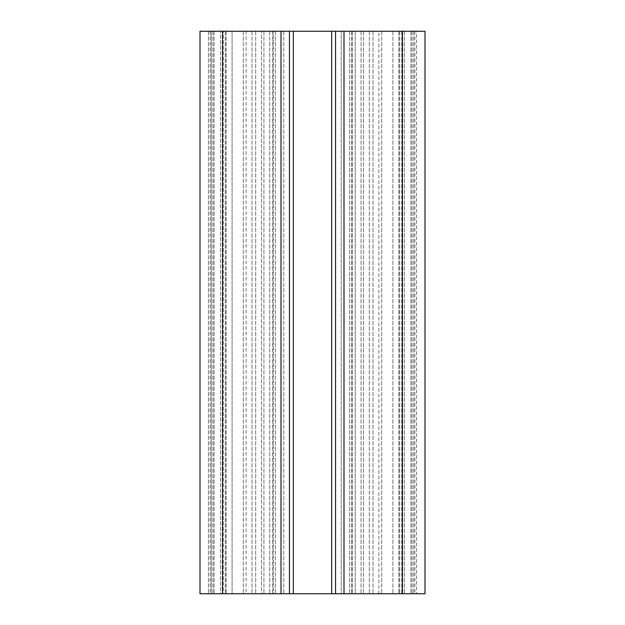 <?xml version="1.0" encoding="UTF-8"?>
<svg xmlns="http://www.w3.org/2000/svg" width="625" height="625" viewBox="0 0 625 625"><rect width="100%" height="100%" fill="white"/><g stroke="black" fill="none" stroke-linecap="round" stroke-linejoin="round"><path stroke-width="0.47" stroke-dasharray="3.12 2.34" d="M222.5 31.25L425 31.25L416.563 31.25L425 31.25L425 593.75L355.25 593.75L355.25 31.25L255.687 31.25L369.312 31.25L355.25 31.25L363.484 31.25L355.25 31.25L355.25 593.75L369.312 593.75L255.687 593.75L425 593.75L200 593.75L208.438 593.75L200 593.75L200 31.25L289.438 31.25L200 31.25L200 593.75L200 31.25L246.125 31.25L210.125 31.25L222.5 31.25L222.5 593.75M246.125 31.25L243.312 31.25L246.125 31.25L246.125 593.75M416.563 31.25L363.484 31.25L416.563 31.25L416.563 593.75L416.563 31.25M331.625 31.25L293.375 31.25L331.625 31.25L331.625 593.75L293.375 593.75L331.625 593.75M378.875 593.75L381.688 593.75L378.875 593.75L378.875 31.25M220.531 593.75L208.438 593.75L226.156 593.75L220.531 593.75L220.531 31.25L220.531 593.75M223.344 593.75L214.062 593.75L223.344 593.75L223.344 31.25L223.344 593.75M211.25 593.75L225.312 593.75L211.25 593.75L211.25 31.25L211.25 593.75M232.102 593.75L251.992 593.75L232.102 593.75L232.102 31.25L232.102 593.75M261.516 593.75L251.992 593.75L269.75 593.75L261.516 593.75L261.516 31.25L261.516 593.75M341.188 593.75L369.312 593.75L341.188 593.75L341.188 31.25L341.188 593.75M273.445 593.75L255.687 593.75L273.445 593.75L273.445 31.25L273.445 593.75M289.438 31.25L289.438 593.75M255.687 31.25L255.687 593.75L255.687 31.25M272.562 31.25L272.562 593.75L272.562 31.25M335.562 31.25L335.562 593.75M352.438 31.25L352.438 593.75L352.438 31.25M369.312 31.25L369.312 593.75L369.312 31.25M226.156 31.25L226.156 593.75L226.156 31.25M269.75 31.25L269.75 593.75L269.75 31.25M425 31.25L425 593.75L425 31.25M398.844 31.25L398.844 593.75L398.844 31.25M413.75 31.25L413.75 593.75L413.75 31.25M414.875 31.25L414.875 593.75M210.125 31.25L210.125 593.75M351.555 31.25L351.555 593.75L351.555 31.25M361.078 31.25L361.078 593.75L361.078 31.25M331.664 31.25L331.664 593.75M283.812 31.25L283.812 593.75L283.812 31.25M293.336 31.25L293.336 593.75M263.922 31.25L263.922 593.75L263.922 31.25M275.375 31.25L275.375 593.75L275.375 31.25M349.625 31.25L349.625 593.75L349.625 31.25M355.25 31.25L355.25 593.75L355.25 31.25M208.438 31.25L208.438 593.75L208.438 31.25M214.062 31.25L214.062 593.75L214.062 31.25M225.312 31.25L225.312 593.75L225.312 31.25M251.992 31.25L251.992 593.75L251.992 31.25M402.5 31.25L402.5 593.75M404.469 31.25L404.469 593.75L404.469 31.25M401.656 31.25L401.656 593.75L401.656 31.25M410.938 31.25L410.938 593.75L410.938 31.25M399.688 31.25L399.688 593.75L399.688 31.25M392.898 31.25L392.898 593.75L392.898 31.25M373.008 31.25L373.008 593.75L373.008 31.25M363.484 31.25L363.484 593.75L363.484 31.25M243.312 31.25L243.312 593.75L243.312 31.25M381.688 31.25L381.688 593.75L381.688 31.25M212.938 31.25L212.938 593.75L212.938 31.25M412.063 31.25L412.063 593.75L412.063 31.25M293.375 593.75L293.375 31.25"/><path stroke-width="0.94" d="M402.5 31.25L200 31.25L200 593.75L425 593.75L425 31.25L402.5 31.25L402.5 593.75M289.438 31.25L289.438 593.75M335.562 31.25L335.562 593.75M222.5 31.25L222.5 593.75M281 31.25L281 593.75M344 31.25L344 593.75M331.664 31.25L331.664 593.75M293.336 31.25L293.336 593.75"/></g></svg>
